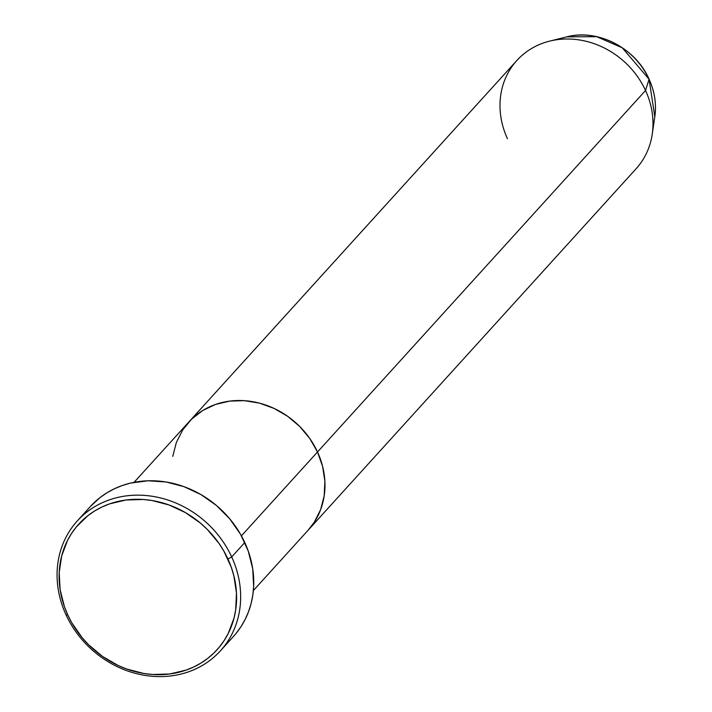 <?xml version="1.0" encoding="UTF-8"?>
<svg xmlns="http://www.w3.org/2000/svg" width="712" height="712" viewBox="0 0 712 712"><rect width="100%" height="100%" fill="white"/><g stroke="black" fill="none" stroke-linecap="round" stroke-linejoin="round"><path stroke-width="1.07" d="M220.426 650.821L233.509 636.403A96.636 85.565 -137.8 0 0 244.786 542.535L231.703 556.944A96.636 85.565 42.2 0 1 220.426 650.821A96.636 85.565 42.2 0 1 66.02 614.812L67.774 614.963A93.414 82.708 42.2 0 1 109.621 503.865A93.414 82.708 42.2 0 1 227.938 559.018L231.703 556.944A96.636 85.565 -137.8 0 0 109.31 499.886A96.636 85.565 -137.8 0 0 66.02 614.812A96.636 85.565 42.2 0 1 77.296 520.944A96.636 85.565 42.2 0 1 231.703 556.944L244.786 542.535A96.636 85.565 -137.8 0 0 90.379 506.526L77.296 520.944M241.412 535.851L317.507 451.987A80.527 71.298 -137.8 0 0 188.84 421.985A80.527 71.298 42.2 0 1 317.507 451.987L322.616 466.431L324.868 481.25L324.191 495.863L320.596 509.721L314.232 522.288L307.931 530.413L314.232 522.288L320.596 509.721L324.191 495.863L324.868 481.25L322.616 466.431L317.507 451.987L241.412 535.851M507.46 138.715A80.527 71.298 42.2 0 1 549.664 41.118A80.527 71.298 42.2 0 1 645.535 90.495L317.507 451.987A80.527 71.298 42.2 0 1 308.109 530.217A80.527 71.298 -137.8 0 0 317.507 451.987L309.756 438.476L299.645 426.399L287.568 416.244L273.987 408.377L259.426 403.125L244.438 400.669L229.62 401.114L215.514 404.443L202.68 410.521L191.608 419.128L182.717 429.915L176.353 442.481L172.758 456.339L176.353 442.481L182.717 429.915L191.608 419.128L202.68 410.521L215.514 404.443L229.62 401.114L244.438 400.669L259.426 403.125L273.987 408.377L287.568 416.244L299.645 426.399L309.756 438.476L317.507 451.987L645.535 90.495L649.059 79.219A3.222 0.65 -24.7 0 0 649.059 79.085A3.222 0.65 -24.7 0 0 648.961 79.005M67.774 614.963L71.903 622.973L82.316 637.881L88.502 644.645L102.51 656.428L118.263 665.542L126.603 668.986L143.824 673.481L152.528 674.495L169.732 673.979L186.09 670.117L193.753 666.975L200.98 663.059L207.69 658.413L213.822 653.082L219.323 647.119L224.138 640.569L228.214 633.502L234.017 618.105L235.681 609.917L236.473 592.962L233.856 575.777L231.302 567.304L223.799 551.008L218.94 543.336L207.21 529.336L200.455 523.133L185.503 512.631L169.1 504.986L151.887 500.492L143.174 499.486L125.98 500.002L109.621 503.865L101.958 507.006L94.732 510.913L88.021 515.559L76.389 526.862L71.574 533.413L67.498 540.479L61.695 555.876L59.203 572.475L60.119 589.625L64.409 606.677L67.774 614.963L66.02 614.812A96.636 85.565 -137.8 0 0 188.413 671.87A96.636 85.565 -137.8 0 0 231.703 556.944L227.938 559.018A93.414 82.708 42.2 0 1 186.09 670.117A93.414 82.708 42.2 0 1 67.774 614.963M90.308 506.606L100.045 497.572L106.987 492.766L114.463 488.726L122.393 485.477L130.696 483.048L148.141 480.778L166.11 481.988L183.918 486.634L200.891 494.546L216.359 505.413L229.736 518.817L240.505 534.24L248.266 551.097L252.698 568.737L253.65 586.483L252.796 595.179L251.069 603.651L248.488 611.813L245.07 619.582L240.852 626.889L235.877 633.662M549.664 41.118L566.814 36.864L596.745 36.695L622.244 47.775L649.059 79.219A69.082 61.17 -137.8 0 0 566.814 36.864C597.635 28.462 635.531 48.024 649.059 79.094A3.222 0.65 155.3 0 1 649.059 79.219L645.535 90.495A80.527 71.298 -137.8 0 0 516.859 60.493L134.087 482.327M253.365 590.559L636.136 168.717A80.527 71.298 -137.8 0 0 645.535 90.495A80.527 71.298 42.2 0 1 652.236 134.194L654.809 116.706A69.082 61.17 -137.8 0 0 649.059 79.219L654.809 116.706C656.589 104.014 654.675 91.474 649.059 79.094"/></g></svg>
